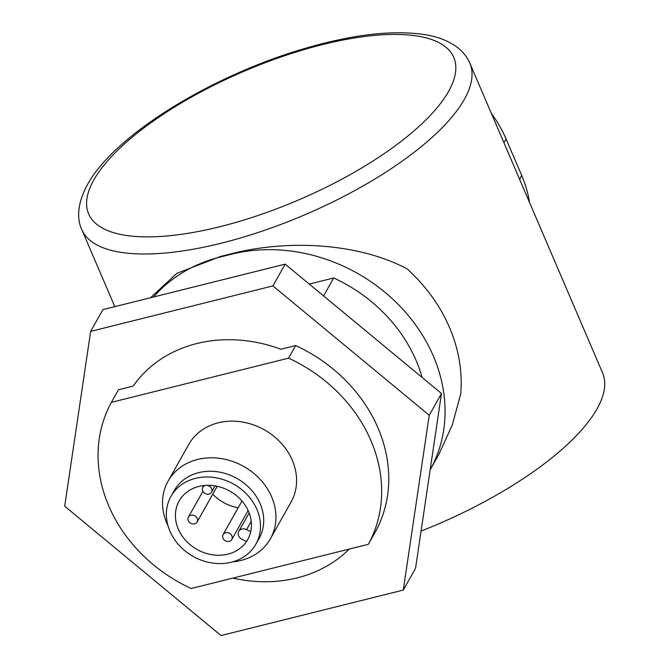 <?xml version="1.0" encoding="UTF-8"?>
<svg xmlns="http://www.w3.org/2000/svg" width="669" height="669" viewBox="0 0 669 669"><rect width="100%" height="100%" fill="white"/><g stroke="black" fill="none" stroke-linecap="round" stroke-linejoin="round"><path stroke-width="1" d="M190.908 515.239A5.001 4.248 -150.6 0 0 188.399 517.087A5.001 4.248 -150.6 0 0 189.252 522.121A5.001 4.248 -150.6 0 0 194.595 523.835A5.001 4.248 -150.6 0 0 197.104 521.987A5.001 4.248 -150.6 0 0 196.26 516.961A5.001 4.248 -150.6 0 0 190.908 515.239M205.701 485.393A5.001 4.248 -150.6 0 0 205.316 485.468A5.001 4.248 -150.6 0 0 202.807 487.316A5.001 4.248 -150.6 0 0 203.652 492.351A5.001 4.248 -150.6 0 0 209.004 494.073A5.001 4.248 -150.6 0 0 211.513 492.225A5.001 4.248 -150.6 0 0 206.813 485.343M225.587 532.767A5.001 4.248 -150.6 0 0 223.078 534.606A5.001 4.248 -150.6 0 0 223.923 539.64A5.001 4.248 -150.6 0 0 229.275 541.363A5.001 4.248 -150.6 0 0 231.783 539.515A5.001 4.248 -150.6 0 0 230.939 534.481A5.001 4.248 -150.6 0 0 225.587 532.767M231.39 562.203A48.72 41.436 29.4 0 1 179.242 545.436A48.72 41.436 29.4 0 1 170.971 496.381A48.72 41.436 29.4 0 1 195.457 478.368A48.72 41.436 29.4 0 1 247.614 495.144A48.72 41.436 29.4 0 1 255.876 544.198A48.72 41.436 29.4 0 1 231.39 562.203M170.971 496.381L174.199 490.653A48.72 41.436 29.4 0 1 198.685 472.64A48.72 41.436 29.4 0 1 250.833 489.415A48.72 41.436 29.4 0 1 259.104 538.47L255.876 544.198M167.936 525.55A58.713 49.932 29.4 0 1 168.07 481.17A58.713 49.932 29.4 0 1 197.581 459.461A58.713 49.932 29.4 0 1 260.425 479.673A58.713 49.932 29.4 0 1 270.393 538.788A58.713 49.932 29.4 0 1 240.882 560.497A58.713 49.932 29.4 0 1 232.511 561.91M168.07 481.17L188.708 444.517A58.713 49.932 29.4 0 1 218.219 422.816A58.713 49.932 29.4 0 1 281.072 443.029A58.713 49.932 29.4 0 1 291.032 502.143L270.393 538.788M232.854 578.108A136.167 115.796 -150.6 0 0 297.178 577.882A136.167 115.796 -150.6 0 0 349.251 549.073M114.8 306.653L81.76 229.567A211.12 74.284 156.8 0 0 262.892 230.889A211.12 74.284 156.8 0 0 464.336 99.372A211.12 74.284 156.8 0 0 469.864 63.229L602.535 372.775A211.12 74.284 156.8 0 1 597.007 408.918A211.12 74.284 156.8 0 1 421.069 531.077M250.724 531.713L246.593 529.622A6.297 5.352 -150.6 0 0 238.774 531.353A6.297 5.352 -150.6 0 0 241.927 539.264L246.368 541.514A39.354 33.467 -150.6 0 0 248.032 539.022M198.919 486.43A39.354 33.467 29.4 0 1 241.041 499.977A39.354 33.467 29.4 0 1 247.714 539.599A39.354 33.467 29.4 0 1 227.937 554.141A39.354 33.467 29.4 0 1 185.815 540.602A39.354 33.467 29.4 0 1 179.141 500.981A39.354 33.467 29.4 0 1 198.919 486.43M238.214 507.729A39.354 33.467 29.4 0 1 212.767 494.182M111.388 402.353L288.565 358.149A146.787 124.827 -150.6 0 1 368.351 544.307L191.175 588.511A146.787 124.827 -150.6 0 1 111.388 402.353L118.48 389.751L133.231 386.072A136.167 115.796 -150.6 0 1 280.913 349.235L295.665 345.555L288.565 358.149M422.106 377.458A146.787 124.827 -150.6 0 0 333.714 277.978L323.595 295.949M153.577 296.977A159.899 135.983 29.4 0 1 220.477 256.971L231.633 254.187A159.899 135.983 29.4 0 1 402.613 309.036A159.899 135.983 29.4 0 1 430.159 469.814L438.747 454.569L452.236 425.191L460.707 393.966A159.899 135.983 29.4 0 0 407.078 268.846C359.412 243.516 289.61 239.009 231.976 253.576A211.12 74.284 -23.2 0 1 220.82 256.352L176.792 273.378L150.542 297.73M309.254 284.082L333.714 277.978M491.372 113.429A124.927 106.237 29.4 0 1 505.998 138.826L521.661 175.37A124.927 106.237 29.4 0 1 529.53 202.456M295.665 345.555A146.787 124.827 -150.6 0 1 375.451 531.704L368.351 544.307M90.65 331.381L64.701 506.199L221.013 635.55L403.282 590.083L429.23 415.257L272.91 285.914L90.65 331.381L102.901 309.622L285.17 264.146L441.49 393.497L415.533 568.316L403.282 590.083M429.23 415.257L441.49 393.497M272.91 285.914L285.17 264.146M448.573 91.402A198.626 69.885 -23.2 0 0 322.483 44.597A198.626 69.885 -23.2 0 0 93.836 179.902A198.626 69.885 -23.2 0 0 219.925 226.707A198.626 69.885 -23.2 0 0 448.573 91.402M505.998 138.826L503.983 142.84M521.661 175.37L519.646 179.384M231.633 254.187L231.976 253.576M220.477 256.971L220.82 256.352M246.593 529.622L251.226 521.394M469.864 63.229C467.054 56.84 462.781 51.496 457.069 47.181C448.615 40.951 438.078 36.795 425.467 34.713C392.527 29.612 351.049 34.571 301.05 49.59C209.389 76.943 113.939 135.715 87.555 184.519C76.642 204.246 77.144 219.917 81.76 229.567M188.399 517.087L202.908 491.322M202.807 487.316L203.802 485.56M223.078 534.606L241.977 501.039M231.783 539.515L248.115 510.514M211.513 492.225L215.084 485.895M197.104 521.987L217.208 486.304M238.774 531.353L249.144 512.947"/></g></svg>
